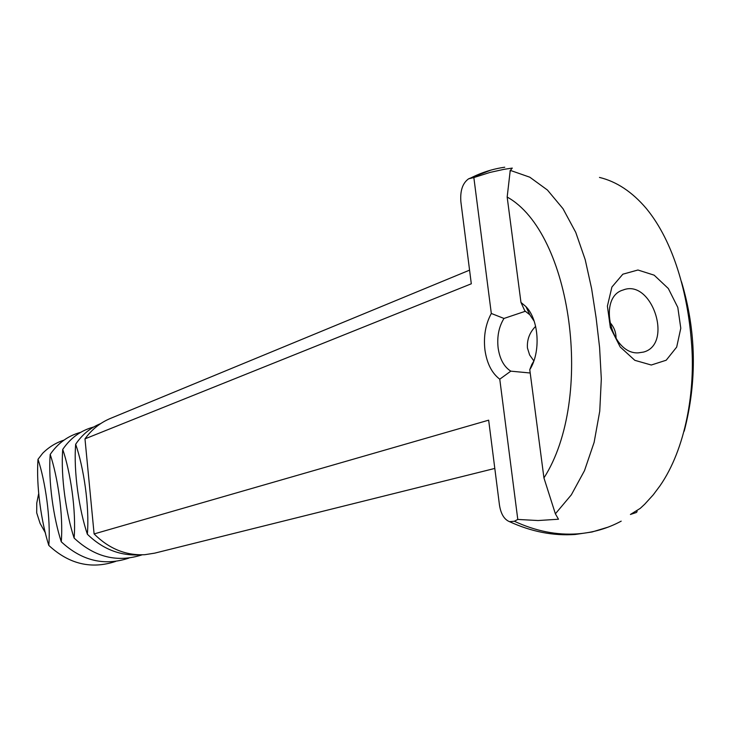 <?xml version="1.0" encoding="UTF-8"?>
<svg xmlns="http://www.w3.org/2000/svg" width="730" height="730" viewBox="0 0 730 730"><rect width="100%" height="100%" fill="white"/><g stroke="black" fill="none" stroke-linecap="round" stroke-linejoin="round"><path stroke-width="1.09" d="M38.626 493.827L36.755 503.134L36.701 512.825L40.086 523.383L45.525 533.101M115.623 561.425C91.287 569.464 69.022 564.126 48.81 545.41C41.427 522.525 36.025 486.025 38.015 459.289L42.705 453.23C48.873 447.079 55.964 442.718 63.994 440.126M38.015 459.289C45.251 481.152 50.881 518.565 48.81 545.41M533.858 360.912L529.615 354.944L527.443 347.973C526.887 339.651 529.615 332.442 535.637 326.346M128.982 558.058C104.363 566.261 81.796 560.841 61.274 541.788C53.682 518.592 48.125 481.581 50.197 454.425C57.971 443.083 68.145 435.71 80.729 432.306M50.197 454.425C57.633 476.571 63.419 514.522 61.274 541.788M530.208 373.003L510.799 371.159C504.001 366.816 499.776 359.069 498.125 347.927C496.902 336.639 498.845 326.812 503.974 318.453L525.481 311.217M528.201 309.365L527.27 309.42M510.142 171.276L511 170.619L510.142 171.276L507.167 197.045L520.964 302.421L524.806 310.843L529.807 314.758L534.205 321.255M533.749 361.231L531.832 364.416L532.207 365.027M609.504 322.03C613.976 326.693 616.156 332.241 616.047 338.684M142.14 554.818C117.393 562.857 94.718 557.273 74.113 538.065C66.302 514.531 60.599 476.991 62.734 449.415C70.609 437.872 80.93 430.399 93.696 427.004M62.734 449.415C70.39 471.854 76.34 510.37 74.113 538.065M636.916 510.535L637.071 511.675L636.35 512.496L630.419 514.467L640.228 508.381L644.699 504.229L653.231 494.849L659.847 486.016C685.671 449.06 695.79 390.112 691.356 341.083C687.733 294.738 674.155 242.241 646.269 208.442C632.198 191.899 616.595 181.56 599.476 177.417M520.964 302.421L525.928 306.6C539.005 319.822 540.994 352.179 529.77 369.681L543.941 477.931L555.375 513.811L558.496 519.222L538.138 520.536L517.789 519.441L499.767 379.189C491.81 373.149 486.873 363.385 484.93 349.898C483.415 336.274 485.55 324.129 491.317 313.462L503.974 318.453M491.317 313.462L473.852 177.563L490.031 172.417L503.873 169.36L512.277 168.082L509.987 170.893M531.832 364.416L529.77 369.681M499.767 379.189L510.799 371.159M638.339 352.855C611.056 354.625 597.186 297.201 623.073 290.02C651.881 278.376 673.589 344.359 643.495 352.088L638.339 352.855M140.425 554.827C120.486 556.114 102.793 549.243 87.354 534.223C79.314 510.361 73.447 472.273 75.665 444.251C82.152 434.587 90.502 427.698 100.703 423.582M75.665 444.251C83.549 466.99 89.662 506.082 87.354 534.223M651.279 365.018L634.835 360.328L620.181 346.96L610.353 327.56L607.396 306.116L611.904 287.036L622.854 274.188L637.947 270.009L654.162 275.173L668.333 288.523L677.805 307.412L680.789 328.254L676.683 347.079L666.198 360.228L651.279 365.018M469.572 270.146L110.367 418.454C100.202 422.707 91.743 429.505 84.981 438.858L94.106 533.931L488.662 420.17L499.448 504.932C500.835 513.893 504.184 519.459 509.467 521.649L514.358 521.247L517.789 519.441M511 170.619L529.816 177.207L547.436 190.037L563.003 208.707L575.751 232.377L585.214 259.688L591.61 288.642L596.091 317.659L599.586 347.416L601.319 378.943L599.75 411.2L594.129 442.334L584.493 470.658L571.344 494.83L555.375 513.811M473.852 177.563L468.651 178.786C462.61 183.066 460.019 190.758 460.885 201.863L471.306 283.787L84.981 438.858M681.482 281.743C696.329 331.21 697.232 381.024 684.211 431.184M507.167 197.045C571.572 232.697 594.758 398.571 543.941 477.931M94.106 533.931C108.934 548.714 125.843 555.63 144.85 554.69L154.687 553.148L494.803 468.432M514.358 521.247C535.701 531.13 556.762 535.327 577.549 533.858C593.18 532.654 607.725 528.42 621.193 521.147M504.749 167.225C492.759 168.922 481.298 172.572 470.375 178.175M529.807 314.758L525.928 306.6M468.651 178.786L490.733 170.163M509.467 521.649C531.486 531.75 553.413 536.021 575.258 534.46L592.076 531.978L608.172 527.115"/></g></svg>
